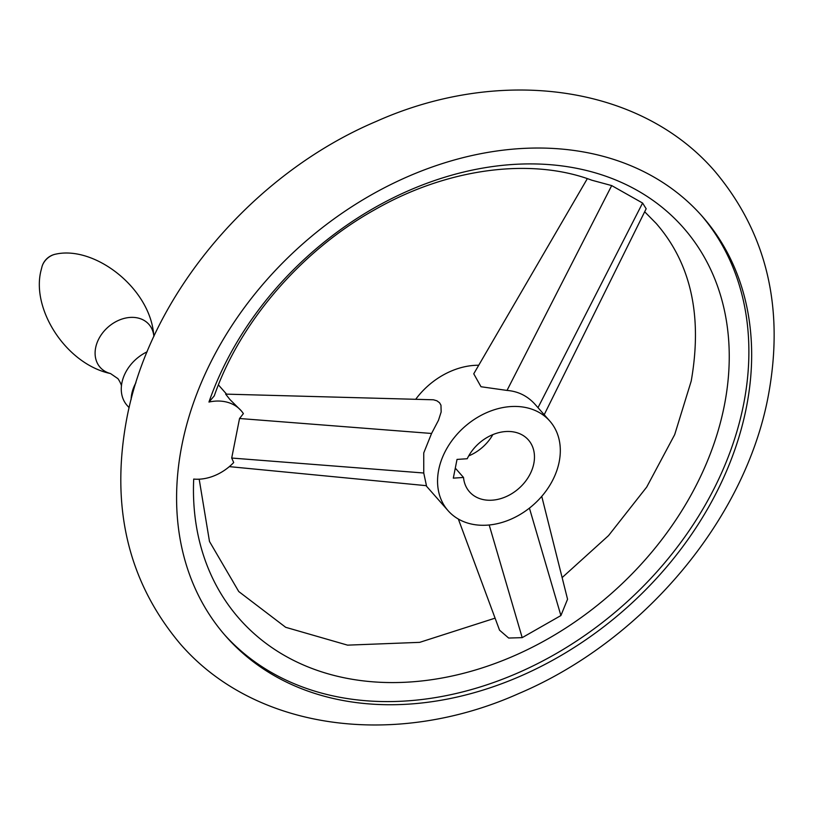 <?xml version="1.0" encoding="UTF-8"?>
<svg xmlns="http://www.w3.org/2000/svg" width="815" height="815" viewBox="0 0 815 815"><rect width="100%" height="100%" fill="white"/><g stroke="black" fill="none" stroke-linecap="round" stroke-linejoin="round"><path stroke-width="1.22" d="M129.116 407.694L127.089 405.401A37.459 28.739 -41.4 0 1 121.547 384.935A37.459 28.739 -41.4 0 1 121.893 382.846A37.459 28.739 -41.4 0 1 147.128 351.805M131.113 399.564A37.459 28.739 -41.4 0 1 131.735 394.002A37.459 28.739 -41.4 0 1 135.922 382.734M746.357 407.582A317.524 243.593 138.6 0 0 702.296 216.393A317.524 243.593 138.6 0 0 406.675 177.11A317.524 243.593 138.6 0 0 181.898 445.184A317.524 243.593 138.6 0 0 225.949 636.372A317.524 243.593 138.6 0 0 521.569 675.655A317.524 243.593 138.6 0 0 746.357 407.582M700.9 214.824A317.524 243.593 -41.4 0 1 743.575 404.434A317.524 243.593 -41.4 0 1 520.011 671.978A317.524 243.593 -41.4 0 1 224.573 634.793M208.956 402.05A44.601 34.21 -41.4 0 1 241.108 410.648L229.922 399.523L225.653 394.124L433.458 399.788L436.901 400.797L439.54 402.742L440.966 405.198L441.16 411.972L438.501 420.234L431.573 433.468L423.739 452.936L423.749 473.006L231.704 458.04L233.691 462.543A44.601 34.21 -41.4 0 1 229.066 466.852A44.601 34.21 -41.4 0 1 193.705 479.067A295.835 226.947 138.6 0 0 429.882 679.955A295.835 226.947 138.6 0 0 724.301 405.717A295.835 226.947 138.6 0 0 532.063 163.907A295.835 226.947 138.6 0 0 208.956 402.05L214.253 395.896C239.742 322.445 300.827 251.071 374.279 209.995C448.026 167.584 531.828 157.55 591.761 180.197L611.698 185.586L642.587 203.037L646.163 208.762L544.206 414.713M241.108 410.648A44.601 34.21 -41.4 0 1 243.379 413.623L239.539 418.503L231.704 458.04M541.751 496.345L567.556 599.229L560.903 615.559L522.191 637.646L508.652 638.043L499.544 630.178L458.346 519.043M549.779 421.029A67.788 52.007 -41.4 0 1 559.182 461.85A67.788 52.007 -41.4 0 1 511.199 519.084A67.788 52.007 -41.4 0 1 448.087 510.689A67.788 52.007 -41.4 0 1 438.684 469.878A67.788 52.007 -41.4 0 1 486.667 412.645A67.788 52.007 -41.4 0 1 549.779 421.029L535.119 404.403C527.529 395.968 518.167 391.312 507.012 390.426L481.003 386.738L473.749 373.8L587.33 178.648M415.772 399.207A67.788 52.007 -41.4 0 1 478.731 365.242M423.749 473.006L426.459 485.689L229.321 466.628M463.521 477.458L453.313 478.14L457.021 459.416L467.229 458.733A39.242 30.104 -41.4 0 1 528.365 439.906A39.242 30.104 -41.4 0 1 533.815 463.541A39.242 30.104 -41.4 0 1 506.034 496.671A39.242 30.104 -41.4 0 1 469.501 491.822A39.242 30.104 -41.4 0 1 463.521 477.458L455.3 468.136M492.841 434.629A39.242 30.104 -41.4 0 1 468.707 455.901M121.466 386.106C121.425 384.038 117.737 377.844 117.533 378.384L110.514 373.555A32.498 24.939 -41.4 0 1 95.64 347.771A32.498 24.939 -41.4 0 1 125.663 318.054A32.498 24.939 -41.4 0 1 153.76 335.413L153.943 336.3M55.878 254.107A17.838 17.838 0 0 0 42.105 266.261A14.904 11.43 -41.4 0 1 55.878 254.107C94.805 245.539 150.408 288.276 153.76 335.413M431.573 433.468L239.539 418.503M538.002 407.673L642.587 203.037M507.012 390.426L611.698 185.586M529.424 508.112L560.903 615.559M489.194 524.982L522.191 637.646M42.105 266.261L40.75 271.578C31.714 310.454 66.779 364.315 110.514 373.555M715.081 171.558C640.019 84.251 499.554 66.29 376.326 121.384C252.416 173.809 150.011 294.908 126.753 418.676C110.3 506.553 128.006 581.472 179.871 643.442C254.932 730.749 395.387 748.71 518.625 693.616C642.536 641.191 744.941 520.092 768.199 396.324C784.651 308.447 766.946 233.528 715.081 171.558M226.57 394.144L218.41 384.894M562.136 577.591L608.54 535.598L646.702 487.075L674.698 434.619L691.212 381.074C702.632 315.925 690.967 263.377 656.207 223.463L644.675 211.768M495.092 618.157L419.684 642.352L347.567 645.144L285.688 627.306L238.744 591.537L209.486 541.466L199.186 479.189M426.011 485.648L448.087 510.689"/></g></svg>
